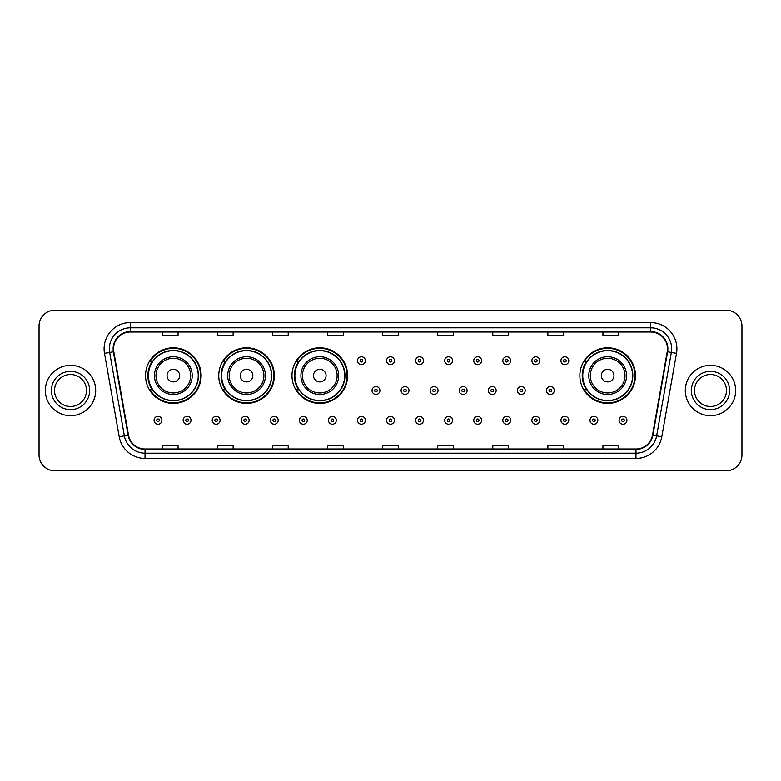 <?xml version="1.0" encoding="UTF-8"?>
<svg xmlns="http://www.w3.org/2000/svg" width="781" height="781" viewBox="0 0 781 781"><rect width="100%" height="100%" fill="white"/><g stroke="black" fill="none" stroke-linecap="round" stroke-linejoin="round"><path stroke-width="1.17" d="M579.863 375.602A27.804 27.804 0 0 0 607.667 403.406A27.804 27.804 0 0 0 635.47 375.602A27.804 27.804 0 0 0 607.667 347.799A27.804 27.804 0 0 0 579.863 375.602M291.987 375.602A27.804 27.804 0 0 0 319.79 403.406A27.804 27.804 0 0 0 347.594 375.602A27.804 27.804 0 0 0 319.79 347.799A27.804 27.804 0 0 0 291.987 375.602M218.758 375.602A27.804 27.804 0 0 0 246.562 403.406A27.804 27.804 0 0 0 274.365 375.602A27.804 27.804 0 0 0 246.562 347.799A27.804 27.804 0 0 0 218.758 375.602M145.53 375.602A27.804 27.804 0 0 0 173.333 403.406A27.804 27.804 0 0 0 201.137 375.602A27.804 27.804 0 0 0 173.333 347.799A27.804 27.804 0 0 0 145.53 375.602M152.197 389.768A25.441 25.441 0 0 1 152.197 361.437M225.426 389.768A25.441 25.441 0 0 1 225.426 361.437M298.654 389.768A25.441 25.441 0 0 1 298.654 361.437M586.531 389.768A25.441 25.441 0 0 1 586.531 361.437M39.05 325.98L39.05 455.02A15.737 15.737 0 0 0 54.787 470.758L726.213 470.758A15.737 15.737 0 0 0 741.95 455.02L741.95 325.98A15.737 15.737 0 0 0 726.213 310.242L54.787 310.242A15.737 15.737 0 0 0 39.05 325.98L39.05 455.02M45.347 390.5A25.177 25.177 0 0 0 70.524 415.677A25.177 25.177 0 0 0 95.702 390.5A25.177 25.177 0 0 0 70.524 365.323A25.177 25.177 0 0 0 45.347 390.5A25.177 25.177 0 0 0 70.524 415.677A25.177 25.177 0 0 0 95.702 390.5A25.177 25.177 0 0 0 70.524 365.323A25.177 25.177 0 0 0 45.347 390.5M685.298 390.5A25.177 25.177 0 0 0 710.476 415.677A25.177 25.177 0 0 0 735.653 390.5A25.177 25.177 0 0 0 710.476 365.323A25.177 25.177 0 0 0 685.298 390.5A25.177 25.177 0 0 0 710.476 415.677A25.177 25.177 0 0 0 735.653 390.5A25.177 25.177 0 0 0 710.476 365.323A25.177 25.177 0 0 0 685.298 390.5M113.538 348.795A16.782 16.782 0 0 1 130.32 332.013L650.68 332.013A16.782 16.782 0 0 1 667.208 351.714L652.506 435.115A16.782 16.782 0 0 1 635.968 448.987L145.032 448.987A16.782 16.782 0 0 1 128.494 435.115L113.792 351.714A16.782 16.782 0 0 1 113.538 348.795M113.118 348.795A17.202 17.202 0 0 0 113.382 351.782L128.084 435.193A17.202 17.202 0 0 0 145.032 449.407L635.968 449.407A17.202 17.202 0 0 0 652.916 435.193L667.618 351.782A17.202 17.202 0 0 0 650.68 331.593L130.32 331.593A17.202 17.202 0 0 0 113.118 348.795M104.498 353.354A26.232 26.232 0 0 1 130.32 322.573L650.68 322.573A26.232 26.232 0 0 1 676.502 353.354L661.8 436.755A26.232 26.232 0 0 1 635.968 458.427L145.032 458.427A26.232 26.232 0 0 1 119.2 436.755L104.498 353.354L109.662 352.446A20.98 20.98 0 0 1 130.32 327.815L650.68 327.815A20.98 20.98 0 0 1 671.338 352.446L656.636 435.847A20.98 20.98 0 0 1 635.968 453.185L145.032 453.185A20.98 20.98 0 0 1 124.364 435.847L109.662 352.446A20.98 20.98 0 0 1 109.34 348.795M726.213 310.242L54.787 310.242M54.787 470.758L726.213 470.758M741.95 455.02L741.95 325.98M382.631 332.013L382.631 335.566L398.369 335.566L398.369 332.013M327.551 332.013L327.551 335.566L343.289 335.566L343.289 332.013M272.471 332.013L272.471 335.566L288.209 335.566L288.209 332.013M217.401 332.013L217.401 335.566L233.138 335.566L233.138 332.013M162.321 332.013L162.321 335.566L178.058 335.566L178.058 332.013M437.711 332.013L437.711 335.566L453.449 335.566L453.449 332.013M492.791 332.013L492.791 335.566L508.529 335.566L508.529 332.013M547.862 332.013L547.862 335.566L563.599 335.566L563.599 332.013M602.942 332.013L602.942 335.566L618.679 335.566L618.679 332.013M398.369 448.987L398.369 445.434L382.631 445.434L382.631 448.987M343.289 448.987L343.289 445.434L327.551 445.434L327.551 448.987M288.209 448.987L288.209 445.434L272.471 445.434L272.471 448.987M233.138 448.987L233.138 445.434L217.401 445.434L217.401 448.987M178.058 448.987L178.058 445.434L162.321 445.434L162.321 448.987M453.449 448.987L453.449 445.434L437.711 445.434L437.711 448.987M508.529 448.987L508.529 445.434L492.791 445.434L492.791 448.987M563.599 448.987L563.599 445.434L547.862 445.434L547.862 448.987M618.679 448.987L618.679 445.434L602.942 445.434L602.942 448.987M86.515 390.5A15.991 15.991 0 0 0 70.524 374.509A15.991 15.991 0 0 0 54.533 390.5A15.991 15.991 0 0 0 70.524 406.491A15.991 15.991 0 0 0 86.515 390.5A15.991 15.991 0 0 1 70.524 406.491A15.991 15.991 0 0 1 54.533 390.5M179.63 375.602A6.297 6.297 0 0 0 173.333 369.306A6.297 6.297 0 0 0 167.036 375.602A6.297 6.297 0 0 0 173.333 381.899A6.297 6.297 0 0 0 179.63 375.602M192.224 375.602A18.881 18.881 0 0 0 173.333 356.722A18.881 18.881 0 0 0 154.453 375.602A18.881 18.881 0 0 0 173.333 394.483A18.881 18.881 0 0 0 192.224 375.602A18.881 18.881 0 0 1 173.333 394.483A18.881 18.881 0 0 1 154.453 375.602M198.247 375.602A24.914 24.914 0 0 0 173.333 350.689A24.914 24.914 0 0 0 148.419 375.602A24.914 24.914 0 0 0 173.333 400.516A24.914 24.914 0 0 0 198.247 375.602M200.61 375.602A27.276 27.276 0 0 1 150.02 389.768L152.549 389.768A25.148 25.148 0 0 0 198.481 375.661A25.148 25.148 0 0 0 152.549 361.437L150.02 361.437A27.276 27.276 0 0 1 200.61 375.602M252.859 375.602A6.297 6.297 0 0 0 246.562 369.306A6.297 6.297 0 0 0 240.265 375.602A6.297 6.297 0 0 0 246.562 381.899A6.297 6.297 0 0 0 252.859 375.602M265.442 375.602A18.881 18.881 0 0 0 246.562 356.722A18.881 18.881 0 0 0 227.681 375.602A18.881 18.881 0 0 0 246.562 394.483A18.881 18.881 0 0 0 265.442 375.602A18.881 18.881 0 0 1 246.562 394.483A18.881 18.881 0 0 1 227.681 375.602M271.476 375.602A24.914 24.914 0 0 0 246.562 350.689A24.914 24.914 0 0 0 221.648 375.602A24.914 24.914 0 0 0 246.562 400.516A24.914 24.914 0 0 0 271.476 375.602M273.838 375.602A27.276 27.276 0 0 1 223.249 389.768L225.777 389.768A25.148 25.148 0 0 0 271.71 375.661A25.148 25.148 0 0 0 225.777 361.437L223.249 361.437A27.276 27.276 0 0 1 273.838 375.602M326.087 375.602A6.297 6.297 0 0 0 319.79 369.306A6.297 6.297 0 0 0 313.493 375.602A6.297 6.297 0 0 0 319.79 381.899A6.297 6.297 0 0 0 326.087 375.602M338.671 375.602A18.881 18.881 0 0 0 319.79 356.722A18.881 18.881 0 0 0 300.91 375.602A18.881 18.881 0 0 0 319.79 394.483A18.881 18.881 0 0 0 338.671 375.602A18.881 18.881 0 0 1 319.79 394.483A18.881 18.881 0 0 1 300.91 375.602M344.704 375.602A24.914 24.914 0 0 0 319.79 350.689A24.914 24.914 0 0 0 294.876 375.602A24.914 24.914 0 0 0 319.79 400.516A24.914 24.914 0 0 0 344.704 375.602M347.067 375.602A27.276 27.276 0 0 1 296.477 389.768L299.006 389.768A25.148 25.148 0 0 0 344.938 375.661A25.148 25.148 0 0 0 299.006 361.437L296.477 361.437A27.276 27.276 0 0 1 347.067 375.602M613.964 375.602A6.297 6.297 0 0 0 607.667 369.306A6.297 6.297 0 0 0 601.37 375.602A6.297 6.297 0 0 0 607.667 381.899A6.297 6.297 0 0 0 613.964 375.602M626.547 375.602A18.881 18.881 0 0 0 607.667 356.722A18.881 18.881 0 0 0 588.776 375.602A18.881 18.881 0 0 0 607.667 394.483A18.881 18.881 0 0 0 626.547 375.602A18.881 18.881 0 0 1 607.667 394.483A18.881 18.881 0 0 1 588.776 375.602M632.581 375.602A24.914 24.914 0 0 0 607.667 350.689A24.914 24.914 0 0 0 582.753 375.602A24.914 24.914 0 0 0 607.667 400.516A24.914 24.914 0 0 0 632.581 375.602M634.943 375.602A27.276 27.276 0 0 1 584.354 389.768L586.882 389.768A25.148 25.148 0 0 0 632.815 375.661A25.148 25.148 0 0 0 586.882 361.437L584.354 361.437A27.276 27.276 0 0 1 634.943 375.602M726.467 390.5A15.991 15.991 0 0 0 710.476 374.509A15.991 15.991 0 0 0 694.485 390.5A15.991 15.991 0 0 0 710.476 406.491A15.991 15.991 0 0 0 726.467 390.5A15.991 15.991 0 0 1 710.476 406.491A15.991 15.991 0 0 1 694.485 390.5M365.371 360.705A3.934 3.934 0 0 1 361.437 364.639A3.934 3.934 0 0 1 357.503 360.705A3.934 3.934 0 0 1 361.437 356.771A3.934 3.934 0 0 1 365.371 360.705A3.934 3.934 0 0 0 361.437 356.771A3.934 3.934 0 0 0 357.503 360.705M394.434 360.705A3.934 3.934 0 0 1 390.5 364.639A3.934 3.934 0 0 1 386.566 360.705A3.934 3.934 0 0 1 390.5 356.771A3.934 3.934 0 0 1 394.434 360.705A3.934 3.934 0 0 0 390.5 356.771A3.934 3.934 0 0 0 386.566 360.705M423.497 360.705A3.934 3.934 0 0 1 419.563 364.639A3.934 3.934 0 0 1 415.629 360.705A3.934 3.934 0 0 1 419.563 356.771A3.934 3.934 0 0 1 423.497 360.705A3.934 3.934 0 0 0 419.563 356.771A3.934 3.934 0 0 0 415.629 360.705M452.55 360.705A3.934 3.934 0 0 1 448.616 364.639A3.934 3.934 0 0 1 444.682 360.705A3.934 3.934 0 0 1 448.616 356.771A3.934 3.934 0 0 1 452.55 360.705A3.934 3.934 0 0 0 448.616 356.771A3.934 3.934 0 0 0 444.682 360.705M481.613 360.705A3.934 3.934 0 0 1 477.679 364.639A3.934 3.934 0 0 1 473.745 360.705A3.934 3.934 0 0 1 477.679 356.771A3.934 3.934 0 0 1 481.613 360.705A3.934 3.934 0 0 0 477.679 356.771A3.934 3.934 0 0 0 473.745 360.705M510.676 360.705A3.934 3.934 0 0 1 506.742 364.639A3.934 3.934 0 0 1 502.808 360.705A3.934 3.934 0 0 1 506.742 356.771A3.934 3.934 0 0 1 510.676 360.705A3.934 3.934 0 0 0 506.742 356.771A3.934 3.934 0 0 0 502.808 360.705M539.739 360.705A3.934 3.934 0 0 1 535.805 364.639A3.934 3.934 0 0 1 531.871 360.705A3.934 3.934 0 0 1 535.805 356.771A3.934 3.934 0 0 1 539.739 360.705A3.934 3.934 0 0 0 535.805 356.771A3.934 3.934 0 0 0 531.871 360.705M568.793 360.705A3.934 3.934 0 0 1 564.858 364.639A3.934 3.934 0 0 1 560.924 360.705A3.934 3.934 0 0 1 564.858 356.771A3.934 3.934 0 0 1 568.793 360.705A3.934 3.934 0 0 0 564.858 356.771A3.934 3.934 0 0 0 560.924 360.705M372.039 390.5A3.934 3.934 0 0 1 375.973 386.566A3.934 3.934 0 0 1 379.908 390.5A3.934 3.934 0 0 1 375.973 394.434A3.934 3.934 0 0 1 372.039 390.5A3.934 3.934 0 0 0 375.973 394.434A3.934 3.934 0 0 0 379.908 390.5M401.092 390.5A3.934 3.934 0 0 1 405.027 386.566A3.934 3.934 0 0 1 408.961 390.5A3.934 3.934 0 0 1 405.027 394.434A3.934 3.934 0 0 1 401.092 390.5A3.934 3.934 0 0 0 405.027 394.434A3.934 3.934 0 0 0 408.961 390.5M430.155 390.5A3.934 3.934 0 0 1 434.09 386.566A3.934 3.934 0 0 1 438.024 390.5A3.934 3.934 0 0 1 434.09 394.434A3.934 3.934 0 0 1 430.155 390.5A3.934 3.934 0 0 0 434.09 394.434A3.934 3.934 0 0 0 438.024 390.5M459.218 390.5A3.934 3.934 0 0 1 463.153 386.566A3.934 3.934 0 0 1 467.087 390.5A3.934 3.934 0 0 1 463.153 394.434A3.934 3.934 0 0 1 459.218 390.5A3.934 3.934 0 0 0 463.153 394.434A3.934 3.934 0 0 0 467.087 390.5M488.281 390.5A3.934 3.934 0 0 1 492.215 386.566A3.934 3.934 0 0 1 496.14 390.5A3.934 3.934 0 0 1 492.215 394.434A3.934 3.934 0 0 1 488.281 390.5A3.934 3.934 0 0 0 492.215 394.434A3.934 3.934 0 0 0 496.14 390.5M517.334 390.5A3.934 3.934 0 0 1 521.269 386.566A3.934 3.934 0 0 1 525.203 390.5A3.934 3.934 0 0 1 521.269 394.434A3.934 3.934 0 0 1 517.334 390.5A3.934 3.934 0 0 0 521.269 394.434A3.934 3.934 0 0 0 525.203 390.5M546.397 390.5A3.934 3.934 0 0 1 550.332 386.566A3.934 3.934 0 0 1 554.266 390.5A3.934 3.934 0 0 1 550.332 394.434A3.934 3.934 0 0 1 546.397 390.5A3.934 3.934 0 0 0 550.332 394.434A3.934 3.934 0 0 0 554.266 390.5M154.082 420.295A3.934 3.934 0 0 1 158.016 416.361A3.934 3.934 0 0 1 161.95 420.295A3.934 3.934 0 0 1 158.016 424.229A3.934 3.934 0 0 1 154.082 420.295A3.934 3.934 0 0 0 158.016 424.229A3.934 3.934 0 0 0 161.95 420.295M183.144 420.295A3.934 3.934 0 0 1 187.079 416.361A3.934 3.934 0 0 1 191.013 420.295A3.934 3.934 0 0 1 187.079 424.229A3.934 3.934 0 0 1 183.144 420.295A3.934 3.934 0 0 0 187.079 424.229A3.934 3.934 0 0 0 191.013 420.295M212.207 420.295A3.934 3.934 0 0 1 216.142 416.361A3.934 3.934 0 0 1 220.076 420.295A3.934 3.934 0 0 1 216.142 424.229A3.934 3.934 0 0 1 212.207 420.295A3.934 3.934 0 0 0 216.142 424.229A3.934 3.934 0 0 0 220.076 420.295M241.261 420.295A3.934 3.934 0 0 1 245.195 416.361A3.934 3.934 0 0 1 249.129 420.295A3.934 3.934 0 0 1 245.195 424.229A3.934 3.934 0 0 1 241.261 420.295A3.934 3.934 0 0 0 245.195 424.229A3.934 3.934 0 0 0 249.129 420.295M270.324 420.295A3.934 3.934 0 0 1 274.258 416.361A3.934 3.934 0 0 1 278.192 420.295A3.934 3.934 0 0 1 274.258 424.229A3.934 3.934 0 0 1 270.324 420.295A3.934 3.934 0 0 0 274.258 424.229A3.934 3.934 0 0 0 278.192 420.295M299.387 420.295A3.934 3.934 0 0 1 303.321 416.361A3.934 3.934 0 0 1 307.255 420.295A3.934 3.934 0 0 1 303.321 424.229A3.934 3.934 0 0 1 299.387 420.295A3.934 3.934 0 0 0 303.321 424.229A3.934 3.934 0 0 0 307.255 420.295M328.45 420.295A3.934 3.934 0 0 1 332.384 416.361A3.934 3.934 0 0 1 336.318 420.295A3.934 3.934 0 0 1 332.384 424.229A3.934 3.934 0 0 1 328.45 420.295A3.934 3.934 0 0 0 332.384 424.229A3.934 3.934 0 0 0 336.318 420.295M357.503 420.295A3.934 3.934 0 0 1 361.437 416.361A3.934 3.934 0 0 1 365.371 420.295A3.934 3.934 0 0 1 361.437 424.229A3.934 3.934 0 0 1 357.503 420.295A3.934 3.934 0 0 0 361.437 424.229A3.934 3.934 0 0 0 365.371 420.295M386.566 420.295A3.934 3.934 0 0 1 390.5 416.361A3.934 3.934 0 0 1 394.434 420.295A3.934 3.934 0 0 1 390.5 424.229A3.934 3.934 0 0 1 386.566 420.295A3.934 3.934 0 0 0 390.5 424.229A3.934 3.934 0 0 0 394.434 420.295M415.629 420.295A3.934 3.934 0 0 1 419.563 416.361A3.934 3.934 0 0 1 423.497 420.295A3.934 3.934 0 0 1 419.563 424.229A3.934 3.934 0 0 1 415.629 420.295A3.934 3.934 0 0 0 419.563 424.229A3.934 3.934 0 0 0 423.497 420.295M444.682 420.295A3.934 3.934 0 0 1 448.616 416.361A3.934 3.934 0 0 1 452.55 420.295A3.934 3.934 0 0 1 448.616 424.229A3.934 3.934 0 0 1 444.682 420.295A3.934 3.934 0 0 0 448.616 424.229A3.934 3.934 0 0 0 452.55 420.295M473.745 420.295A3.934 3.934 0 0 1 477.679 416.361A3.934 3.934 0 0 1 481.613 420.295A3.934 3.934 0 0 1 477.679 424.229A3.934 3.934 0 0 1 473.745 420.295A3.934 3.934 0 0 0 477.679 424.229A3.934 3.934 0 0 0 481.613 420.295M502.808 420.295A3.934 3.934 0 0 1 506.742 416.361A3.934 3.934 0 0 1 510.676 420.295A3.934 3.934 0 0 1 506.742 424.229A3.934 3.934 0 0 1 502.808 420.295A3.934 3.934 0 0 0 506.742 424.229A3.934 3.934 0 0 0 510.676 420.295M531.871 420.295A3.934 3.934 0 0 1 535.805 416.361A3.934 3.934 0 0 1 539.739 420.295A3.934 3.934 0 0 1 535.805 424.229A3.934 3.934 0 0 1 531.871 420.295A3.934 3.934 0 0 0 535.805 424.229A3.934 3.934 0 0 0 539.739 420.295M560.924 420.295A3.934 3.934 0 0 1 564.858 416.361A3.934 3.934 0 0 1 568.793 420.295A3.934 3.934 0 0 1 564.858 424.229A3.934 3.934 0 0 1 560.924 420.295A3.934 3.934 0 0 0 564.858 424.229A3.934 3.934 0 0 0 568.793 420.295M589.987 420.295A3.934 3.934 0 0 1 593.921 416.361A3.934 3.934 0 0 1 597.855 420.295A3.934 3.934 0 0 1 593.921 424.229A3.934 3.934 0 0 1 589.987 420.295A3.934 3.934 0 0 0 593.921 424.229A3.934 3.934 0 0 0 597.855 420.295M619.05 420.295A3.934 3.934 0 0 1 622.984 416.361A3.934 3.934 0 0 1 626.918 420.295A3.934 3.934 0 0 1 622.984 424.229A3.934 3.934 0 0 1 619.05 420.295A3.934 3.934 0 0 0 622.984 424.229A3.934 3.934 0 0 0 626.918 420.295M650.68 322.573L650.68 331.593M109.662 352.446L113.382 351.782M145.032 458.427L145.032 449.407M635.968 449.407L635.968 458.427M652.916 435.193L661.8 436.755M119.2 436.755L128.084 435.193M667.618 351.782L676.502 353.354M130.32 322.573L130.32 331.593M89.659 390.5A19.134 19.134 0 0 0 70.524 371.365A19.134 19.134 0 0 0 51.39 390.5A19.134 19.134 0 0 0 70.524 409.635A19.134 19.134 0 0 0 89.659 390.5M190.681 375.602A17.348 17.348 0 0 0 173.333 358.254A17.348 17.348 0 0 0 155.985 375.602A17.348 17.348 0 0 0 173.333 392.95A17.348 17.348 0 0 0 190.681 375.602M263.91 375.602A17.348 17.348 0 0 0 246.562 358.254A17.348 17.348 0 0 0 229.214 375.602A17.348 17.348 0 0 0 246.562 392.95A17.348 17.348 0 0 0 263.91 375.602M337.138 375.602A17.348 17.348 0 0 0 319.79 358.254A17.348 17.348 0 0 0 302.442 375.602A17.348 17.348 0 0 0 319.79 392.95A17.348 17.348 0 0 0 337.138 375.602M625.015 375.602A17.348 17.348 0 0 0 607.667 358.254A17.348 17.348 0 0 0 590.319 375.602A17.348 17.348 0 0 0 607.667 392.95A17.348 17.348 0 0 0 625.015 375.602M729.61 390.5A19.134 19.134 0 0 0 710.476 371.365A19.134 19.134 0 0 0 691.341 390.5A19.134 19.134 0 0 0 710.476 409.635A19.134 19.134 0 0 0 729.61 390.5M360.129 360.705A1.308 1.308 0 0 0 361.437 362.013A1.308 1.308 0 0 0 362.755 360.705A1.308 1.308 0 0 0 361.437 359.397A1.308 1.308 0 0 0 360.129 360.705M389.192 360.705A1.308 1.308 0 0 0 390.5 362.013A1.308 1.308 0 0 0 391.808 360.705A1.308 1.308 0 0 0 390.5 359.397A1.308 1.308 0 0 0 389.192 360.705M418.245 360.705A1.308 1.308 0 0 0 419.563 362.013A1.308 1.308 0 0 0 420.871 360.705A1.308 1.308 0 0 0 419.563 359.397A1.308 1.308 0 0 0 418.245 360.705M447.308 360.705A1.308 1.308 0 0 0 448.616 362.013A1.308 1.308 0 0 0 449.934 360.705A1.308 1.308 0 0 0 448.616 359.397A1.308 1.308 0 0 0 447.308 360.705M476.371 360.705A1.308 1.308 0 0 0 477.679 362.013A1.308 1.308 0 0 0 478.987 360.705A1.308 1.308 0 0 0 477.679 359.397A1.308 1.308 0 0 0 476.371 360.705M505.434 360.705A1.308 1.308 0 0 0 506.742 362.013A1.308 1.308 0 0 0 508.05 360.705A1.308 1.308 0 0 0 506.742 359.397A1.308 1.308 0 0 0 505.434 360.705M534.487 360.705A1.308 1.308 0 0 0 535.805 362.013A1.308 1.308 0 0 0 537.113 360.705A1.308 1.308 0 0 0 535.805 359.397A1.308 1.308 0 0 0 534.487 360.705M563.55 360.705A1.308 1.308 0 0 0 564.858 362.013A1.308 1.308 0 0 0 566.176 360.705A1.308 1.308 0 0 0 564.858 359.397A1.308 1.308 0 0 0 563.55 360.705M377.282 390.5A1.308 1.308 0 0 0 375.973 389.192A1.308 1.308 0 0 0 374.655 390.5A1.308 1.308 0 0 0 375.973 391.808A1.308 1.308 0 0 0 377.282 390.5M406.345 390.5A1.308 1.308 0 0 0 405.027 389.192A1.308 1.308 0 0 0 403.718 390.5A1.308 1.308 0 0 0 405.027 391.808A1.308 1.308 0 0 0 406.345 390.5M435.398 390.5A1.308 1.308 0 0 0 434.09 389.192A1.308 1.308 0 0 0 432.781 390.5A1.308 1.308 0 0 0 434.09 391.808A1.308 1.308 0 0 0 435.398 390.5M464.461 390.5A1.308 1.308 0 0 0 463.153 389.192A1.308 1.308 0 0 0 461.835 390.5A1.308 1.308 0 0 0 463.153 391.808A1.308 1.308 0 0 0 464.461 390.5M493.524 390.5A1.308 1.308 0 0 0 492.215 389.192A1.308 1.308 0 0 0 490.898 390.5A1.308 1.308 0 0 0 492.215 391.808A1.308 1.308 0 0 0 493.524 390.5M522.587 390.5A1.308 1.308 0 0 0 521.269 389.192A1.308 1.308 0 0 0 519.961 390.5A1.308 1.308 0 0 0 521.269 391.808A1.308 1.308 0 0 0 522.587 390.5M551.64 390.5A1.308 1.308 0 0 0 550.332 389.192A1.308 1.308 0 0 0 549.023 390.5A1.308 1.308 0 0 0 550.332 391.808A1.308 1.308 0 0 0 551.64 390.5M159.334 420.295A1.308 1.308 0 0 0 158.016 418.987A1.308 1.308 0 0 0 156.708 420.295A1.308 1.308 0 0 0 158.016 421.603A1.308 1.308 0 0 0 159.334 420.295M188.387 420.295A1.308 1.308 0 0 0 187.079 418.987A1.308 1.308 0 0 0 185.771 420.295A1.308 1.308 0 0 0 187.079 421.603A1.308 1.308 0 0 0 188.387 420.295M217.45 420.295A1.308 1.308 0 0 0 216.142 418.987A1.308 1.308 0 0 0 214.824 420.295A1.308 1.308 0 0 0 216.142 421.603A1.308 1.308 0 0 0 217.45 420.295M246.513 420.295A1.308 1.308 0 0 0 245.195 418.987A1.308 1.308 0 0 0 243.887 420.295A1.308 1.308 0 0 0 245.195 421.603A1.308 1.308 0 0 0 246.513 420.295M275.566 420.295A1.308 1.308 0 0 0 274.258 418.987A1.308 1.308 0 0 0 272.95 420.295A1.308 1.308 0 0 0 274.258 421.603A1.308 1.308 0 0 0 275.566 420.295M304.629 420.295A1.308 1.308 0 0 0 303.321 418.987A1.308 1.308 0 0 0 302.013 420.295A1.308 1.308 0 0 0 303.321 421.603A1.308 1.308 0 0 0 304.629 420.295M333.692 420.295A1.308 1.308 0 0 0 332.384 418.987A1.308 1.308 0 0 0 331.066 420.295A1.308 1.308 0 0 0 332.384 421.603A1.308 1.308 0 0 0 333.692 420.295M362.755 420.295A1.308 1.308 0 0 0 361.437 418.987A1.308 1.308 0 0 0 360.129 420.295A1.308 1.308 0 0 0 361.437 421.603A1.308 1.308 0 0 0 362.755 420.295M391.808 420.295A1.308 1.308 0 0 0 390.5 418.987A1.308 1.308 0 0 0 389.192 420.295A1.308 1.308 0 0 0 390.5 421.603A1.308 1.308 0 0 0 391.808 420.295M420.871 420.295A1.308 1.308 0 0 0 419.563 418.987A1.308 1.308 0 0 0 418.245 420.295A1.308 1.308 0 0 0 419.563 421.603A1.308 1.308 0 0 0 420.871 420.295M449.934 420.295A1.308 1.308 0 0 0 448.616 418.987A1.308 1.308 0 0 0 447.308 420.295A1.308 1.308 0 0 0 448.616 421.603A1.308 1.308 0 0 0 449.934 420.295M478.987 420.295A1.308 1.308 0 0 0 477.679 418.987A1.308 1.308 0 0 0 476.371 420.295A1.308 1.308 0 0 0 477.679 421.603A1.308 1.308 0 0 0 478.987 420.295M508.05 420.295A1.308 1.308 0 0 0 506.742 418.987A1.308 1.308 0 0 0 505.434 420.295A1.308 1.308 0 0 0 506.742 421.603A1.308 1.308 0 0 0 508.05 420.295M537.113 420.295A1.308 1.308 0 0 0 535.805 418.987A1.308 1.308 0 0 0 534.487 420.295A1.308 1.308 0 0 0 535.805 421.603A1.308 1.308 0 0 0 537.113 420.295M566.176 420.295A1.308 1.308 0 0 0 564.858 418.987A1.308 1.308 0 0 0 563.55 420.295A1.308 1.308 0 0 0 564.858 421.603A1.308 1.308 0 0 0 566.176 420.295M595.229 420.295A1.308 1.308 0 0 0 593.921 418.987A1.308 1.308 0 0 0 592.613 420.295A1.308 1.308 0 0 0 593.921 421.603A1.308 1.308 0 0 0 595.229 420.295M624.292 420.295A1.308 1.308 0 0 0 622.984 418.987A1.308 1.308 0 0 0 621.666 420.295A1.308 1.308 0 0 0 622.984 421.603A1.308 1.308 0 0 0 624.292 420.295"/></g></svg>
